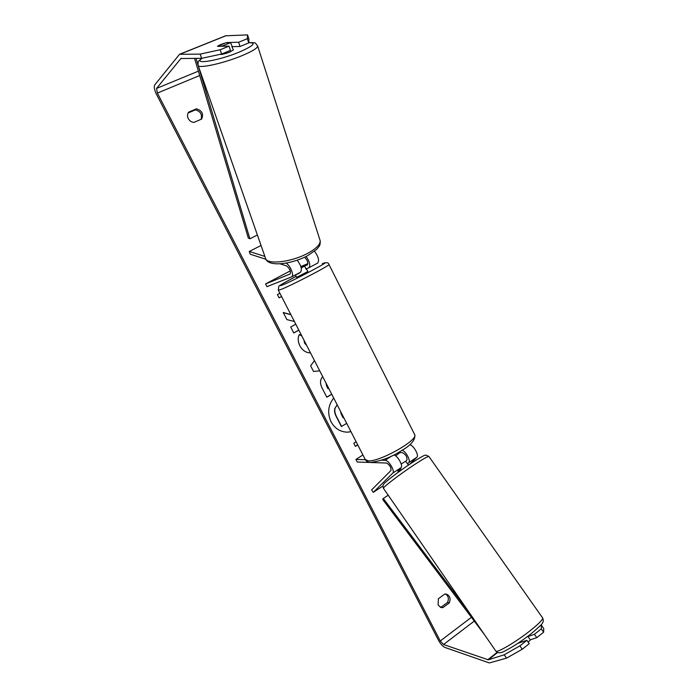 <?xml version="1.0" encoding="UTF-8"?>
<svg xmlns="http://www.w3.org/2000/svg" width="698" height="698" viewBox="0 0 698 698"><rect width="100%" height="100%" fill="white"/><g stroke="black" fill="none" stroke-linecap="round" stroke-linejoin="round"><path stroke-width="1.05" d="M393.768 454.974C397.485 455.419 403.453 465.854 401.036 467.677L398.043 470.766M382.94 485.991L373.282 492.36L392.782 473.096C395.286 471.185 388.603 460.043 385.095 460.287L381.588 460.191M409.586 464.31L416.854 457.295C419.324 455.445 413.591 445.272 409.761 444.705M407.353 463.969L408.731 462.626C410.974 460.933 406.105 451.641 402.214 450.193M373.282 492.36L371.598 489.917L390.976 470.496C391.229 467.381 389.737 464.894 386.5 463.036L357.245 462.032L355.91 459.441L365.342 459.72M405.564 461.413L406.934 460.052C407.248 456.92 405.774 454.45 402.493 452.644L399.282 452.601M362.925 454.965L355.91 459.441M261.052 245.487L249.273 251.463L264.874 256.419M285.892 263.12C289.914 264.586 294.573 275.762 291.651 276.888L266.95 286.66L265.545 283.929L290.106 274.009C290.979 271.252 289.801 268.547 286.573 265.912L280.072 263.818M300.428 272.22L300.568 272.159C302.304 269.524 301.17 265.537 297.174 260.188M314.519 251.289C318.436 256.559 319.483 260.494 317.66 263.094L317.52 263.163M304.616 257.204C307.486 260.206 308.403 262.771 307.364 264.891L301.143 267.5L304.598 266.086L306.352 269.524L306.701 269.254L306.265 269.358M290.289 270.885L265.545 283.929M307.914 263.635L300.855 266.54M306.152 256.471C309.72 261.689 310.636 265.449 308.891 267.744L306.029 268.896M265.938 259.272L250.259 254.229L249.273 251.463M231.963 46.888L233.402 49.916L229.904 52.036C225 53.886 221.72 54.662 220.079 54.365M217.715 46.129L225.986 42.779L230.567 42.665L222.243 46.042L217.793 46.356M232.478 47.132L230.567 42.665M347.473 432.158L350.954 431.661M333.688 398.026C328.077 405.241 327.205 413.172 331.061 421.819C334.9 428.607 340.406 432.053 347.595 432.158L350.981 431.713M504.2 654.803L519.914 645.859L522.27 649.245L506.512 658.144L504.2 654.803L488.303 659.819L443.535 644.524L440.264 640.982L157.382 93.078L156.544 88.428L180.895 58.527L201.626 58.327L200.16 54.112L220.158 49.759L221.606 54.034L201.626 58.327M290.865 314.615L283.222 312.486L286.878 319.588L294.408 321.516M295.778 324.195L290.7 327.013L293.762 332.981L298.84 330.145M319.745 370.865L313.533 371.458L310.627 365.813L314.458 360.578M444.748 594.05L446.441 594.138C449.966 595.778 450.908 598.692 449.276 602.898L442.89 607.644L441.066 607.539L438.143 605.035L438.335 598.779L444.748 594.05M196.417 108.801L188.617 112.16C187.273 114.079 187.151 116.226 188.259 118.599C189.542 120.885 191.418 122.167 193.887 122.438L201.661 119.053C203.79 113.966 202.045 110.546 196.417 108.801L195.353 109.891L188.076 113.015M281.582 296.528L279.087 297.872L277.411 294.617L279.907 293.282M357.742 444.888L355.395 446.371L353.799 443.256L356.146 441.773M331.751 394.257L326.804 397.214L322.153 388.158C319.815 383.403 320.007 379.572 322.72 376.658M310.505 352.874C306.064 352.839 302.531 350.518 299.913 345.92C297.88 341.558 297.688 337.762 299.32 334.525L301.684 335.703M304.145 340.493L304.878 343.189L306.553 345.178M506.512 658.144L489.324 662.943L445.054 647.482C442.75 646.383 440.578 644.018 438.536 640.389L156.431 94.23C154.371 89.885 153.804 86.788 154.738 84.92L179.534 54.287L200.16 54.112M445.551 594.007C448.413 595.97 449.076 598.779 447.531 602.418L441.153 607.155L440.229 607.199M201.076 119.306C202.385 114.411 200.474 111.279 195.353 109.891M541.439 625.268L543.733 628.523L543.646 632.196L541.299 628.863L541.439 625.268L540.252 625.687M225.55 35.807L247.572 34.9L248.916 39.053L248.732 42.927L240.025 46.496L238.629 42.246L247.362 38.687L247.572 34.9M221.606 54.034L230.462 50.413L229.04 46.147L220.158 49.759M229.04 46.147L217.479 46.365C218.989 45.117 222.139 43.843 226.937 42.534L238.629 42.246M248.732 42.927L247.362 38.687M240.025 46.496L231.884 46.635M517.942 643.286L526.894 640.319L519.914 645.859M541.299 628.863L534.432 634.316L527.95 636.524M526.894 640.319L529.241 643.678L522.27 649.245M534.432 634.316L536.779 637.667L543.646 632.196M530.262 639.822L536.779 637.667M449.276 602.898L447.531 602.418M442.89 607.644L441.153 607.155M346.705 423.372L341.366 426.522L336.27 416.61C334.674 413.408 334.194 410.703 334.822 408.505L337.151 404.779M334.822 408.505L337.221 404.91M341.619 426.513L336.515 416.593C334.918 413.391 334.429 410.686 335.057 408.487M281.564 296.502L279.069 297.845M357.681 444.766L355.334 446.249M331.707 394.161L326.76 397.118M326.001 383.045L326.612 385.994L328.016 388.734L328.749 388.411M326.193 383.42L328.261 388.707M290.944 314.763L283.301 312.643M293.736 332.929L298.814 330.093M299.259 334.665L301.806 335.93M303.918 340.039L304.651 343.241L306.71 345.493M340.607 411.506L341.226 414.106L343.18 417.91L343.721 417.579M343.128 417.805L343.669 417.474M527.81 636.314L530.384 639.996L528.15 642.116M521.659 642.055L521.144 641.322L519.042 642.553M408.6 464.973L405.494 461.317L401.184 463.995M398.401 472.118L397.921 471.429L400.922 468.812L400.504 468.201M306.701 269.254L307.862 271.539L296.999 277.167L296.476 277.298L295.542 274.82M298.919 273.031L295.306 275.021M304.598 266.086L301.248 267.945M399.038 452.112L399.448 452.923L395.618 455.89M299.102 273.372L295.812 274.672M484.508 634.691L382.705 499.498L383.298 498.477L388.201 495.214M468.89 612.059L383.298 498.477M194.55 58.318L248.331 238.035L249.884 238.786L257.396 235.017M196.016 58.318L197.97 64.853M198.18 65.551L249.884 238.786M401.036 467.677L392.782 473.096M416.854 457.295L408.731 462.626M391.831 455.934L385.095 460.287M248.75 42.552C257.169 42.962 254.316 41.932 257.684 46.112L320.155 240.662C320.522 244.37 316.307 248.628 307.513 253.418C290.996 262.387 266.13 264.978 265.458 258.094L198.075 65.246C197.49 69.067 223.718 63.396 242.415 55.491C252.353 51.277 257.449 48.153 257.684 46.112L257.571 45.745M248.75 42.674C256.681 42.665 253.618 45.763 239.571 51.949C218.5 60.839 191.68 65.132 202.359 58.17M471.42 617.311L440.264 640.982M199.698 75.515L157.382 93.078M226.117 35.677L179.953 54.226M181.497 58.283L180.895 58.527M198.398 71.144L156.544 88.428M474.265 621.089L443.535 644.524M497.203 652.281L487.71 659.776M497.622 652.473L488.303 659.819M542.695 618.018L428.886 456.457C427.83 456.318 423.023 459.048 414.446 464.65C399.509 474.448 381.649 488.199 383.499 488.399L495.737 650.946C495.92 653.79 516.075 641.968 530.532 630.407C538.804 623.768 542.861 619.632 542.695 618.018C543.524 620.4 543.402 622.119 542.311 623.157C542.747 623.541 539.1 627.005 531.387 633.548C521.851 640.965 513.187 646.688 505.387 650.711C500.867 653.328 497.691 653.459 495.842 651.103M278.328 290.202L365.237 459.476L368.274 460.846C379.555 461.997 418.242 440.185 414.752 434.741L414.542 434.331M328.924 264.411L328.967 264.498C330.189 265.371 289.722 286.355 280.439 289.644L278.293 290.132L278.772 286.477C277.821 286.424 283.562 283.065 296.013 276.399C282.088 283.763 277.281 286.747 281.591 285.36C292.706 281.224 336.602 257.832 322.345 263.696L322.598 263.574C326.437 262.195 328.557 262.5 328.967 264.498L414.752 434.741C415.537 439.915 410.948 445.324 400.984 450.96C391.526 457.12 381.413 460.942 370.629 462.425C368.23 462.381 366.494 461.518 365.42 459.825M291.651 276.888L300.568 272.159M308.891 267.744L317.66 263.094M198.075 65.246C198.031 60.325 198.092 61.817 201.931 58.266M265.676 258.714C268.137 267.09 291.136 264.446 307.356 255.852L316.639 249.413L318.977 246.551C319.989 245.452 320.382 243.489 320.155 240.662M179.534 54.287L225.681 35.764M428.886 456.457L425.963 455.105C424.323 455.89 427.612 452.801 411.724 462.887C397.939 471.909 383.464 483.348 383.76 484.159C382.836 485.328 382.731 486.715 383.446 488.321"/></g></svg>
